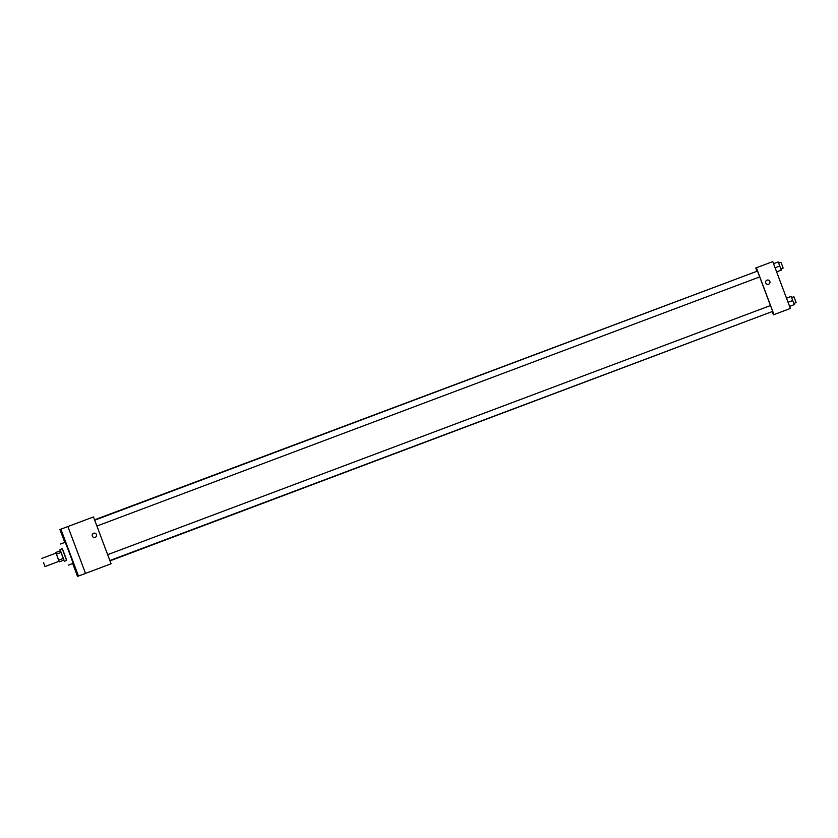<?xml version="1.0" encoding="UTF-8"?>
<svg xmlns="http://www.w3.org/2000/svg" width="838" height="838" viewBox="0 0 838 838"><rect width="100%" height="100%" fill="white"/><g stroke="black" fill="none" stroke-linecap="round" stroke-linejoin="round"><path stroke-width="1.26" d="M43.492 562.455L44.98 566.572L43.492 562.455M41.9 558.38L55.957 553.09L57.55 557.176L59.037 561.292L44.98 566.572M58.985 561.313L58.681 560.172L63.363 558.412L61.111 552.41L60.451 550.734L55.696 552.525L55.905 553.111M58.681 560.172L55.769 552.493M63.363 558.412L63.981 560.098L59.289 561.869M61.111 552.41L56.418 554.169M63.898 560.13L60.378 550.765M59.98 549.571L62.316 548.691L64.589 554.526L66.726 560.413L64.379 561.292M62.211 548.733L66.621 560.444M60.556 544.009L65.249 542.249L69.334 552.745L73.168 563.335L68.486 565.095M61.237 532.769L63.437 538.625L61.237 532.769M62.012 532.476L64.212 538.331L62.012 532.476M74.97 566.959L77.169 572.815L74.97 566.959M74.205 567.253L76.405 573.108L74.205 567.253M72.697 563.513L77.536 576.397L78.479 576.041L60.87 529.187L59.927 529.543L64.777 542.427M85.507 573.402L67.899 526.547L93.479 516.931L111.087 563.785L78.479 576.041M67.899 526.547L60.87 529.187M93.605 533.261L93.605 533.261A2.189 2.189 -110.6 0 1 96.433 534.539A2.189 2.189 -110.6 0 1 95.144 537.357A2.189 2.189 -110.6 0 1 92.327 536.079A2.189 2.189 -110.6 0 1 93.605 533.261A2.189 2.189 -110.6 0 1 96.433 534.539A2.189 2.189 -110.6 0 1 95.144 537.357L95.144 537.357M96.904 526.044L759.72 276.907L770.447 305.545M772.51 311.453L109.998 560.873M94.568 519.832L757.353 271.114M759.72 276.907L757.51 271.051L94.704 520.189M107.662 554.672L770.478 305.535L771.609 308.447L772.678 311.39L109.862 560.528M772.311 311.935L773.401 314.837L773.977 314.617L756.368 267.772L755.792 267.982L756.882 270.894M756.368 267.772L772.762 261.603L790.37 308.457L773.977 314.617M767.021 280.143L767.021 280.143A2.189 2.189 -110.6 0 1 769.85 281.421A2.189 2.189 -110.6 0 1 768.561 284.239A2.189 2.189 -110.6 0 1 765.743 282.961A2.189 2.189 -110.6 0 1 767.021 280.143A2.189 2.189 -110.6 0 1 769.85 281.421A2.189 2.189 -110.6 0 1 768.561 284.239L768.561 284.239M778.188 261.948L773.547 263.687L778.188 261.948L779.759 266.034L775.087 267.793M776.627 271.889L781.267 270.15L779.759 266.034M778.628 263.111L780.943 262.252L782.074 265.164L783.142 268.108L780.838 268.977M791.145 296.432L786.505 298.171L791.145 296.432L792.717 300.517L788.045 302.277M789.585 306.373L794.225 304.634L792.717 300.517M791.596 297.595L793.9 296.736L795.032 299.648L796.1 302.591L793.796 303.45"/></g></svg>
